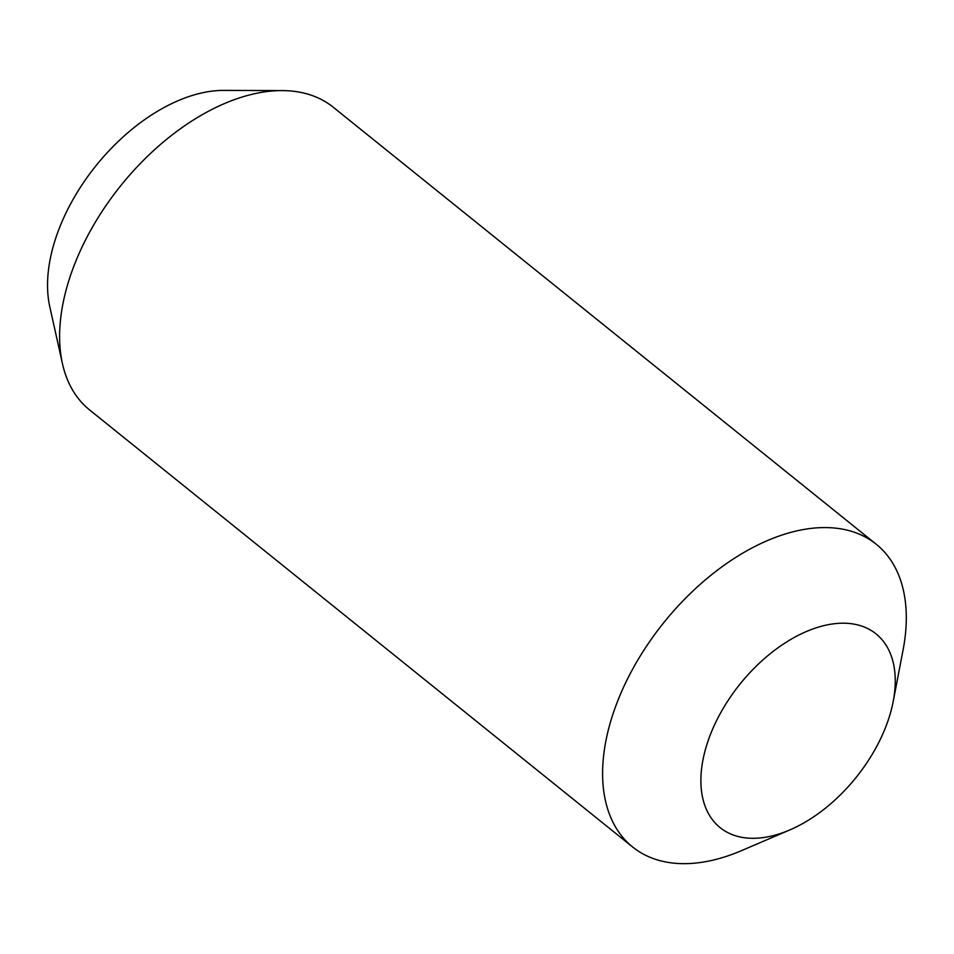 <?xml version="1.0" encoding="UTF-8"?>
<svg xmlns="http://www.w3.org/2000/svg" width="954" height="954" viewBox="0 0 954 954"><rect width="100%" height="100%" fill="white"/><g stroke="black" fill="none" stroke-linecap="round" stroke-linejoin="round"><path stroke-width="1.43" d="M893.218 701.393L903.116 649.769A194.294 116.388 128.8 0 0 876.261 544.269L333.292 107.265A194.294 116.388 128.8 0 0 282.181 90.594L223.856 90.403A153.916 92.192 128.8 0 0 52.756 248.135A153.916 92.192 128.8 0 0 49.775 306.687L62.439 363.617A194.294 116.388 128.8 0 0 89.652 409.981L632.621 846.985A194.294 116.388 128.8 0 0 741.437 850.658L789.745 829.968A124.354 74.484 128.8 0 0 891.048 710.849A124.354 74.484 128.8 0 0 893.218 701.393A124.354 74.484 128.8 0 0 822.169 626.062A124.354 74.484 128.8 0 0 705.101 750.631A124.354 74.484 128.8 0 0 789.745 829.968M282.181 90.594A194.294 116.388 128.8 0 0 66.196 289.706A194.294 116.388 128.8 0 0 62.439 363.617M876.261 544.269A194.294 116.388 128.8 0 0 728.439 562.24A194.294 116.388 128.8 0 0 609.177 726.709A194.294 116.388 128.8 0 0 632.621 846.985"/></g></svg>
